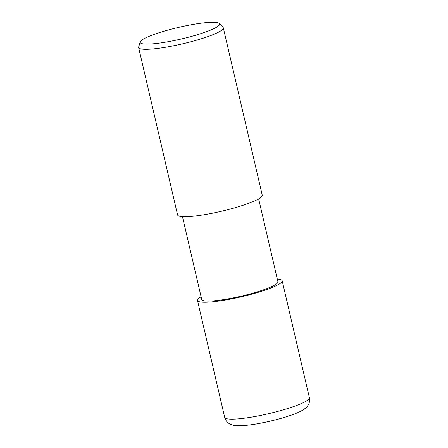 <?xml version="1.0" encoding="UTF-8"?>
<svg xmlns="http://www.w3.org/2000/svg" width="448" height="448" viewBox="0 0 448 448"><rect width="100%" height="100%" fill="white"/><g stroke="black" fill="none" stroke-linecap="round" stroke-linejoin="round"><path stroke-width="0.67" d="M282.167 280.778A43.467 6.35 166.9 0 0 277.301 279.07A43.45 6.345 166.9 0 1 279.238 284.049A43.45 6.345 166.9 0 1 224.342 300.216A43.45 6.345 166.9 0 1 200.418 297.214A43.45 6.345 166.9 0 1 201.102 296.806A43.467 6.35 166.9 0 0 200.402 297.22A43.467 6.35 166.9 0 0 197.49 300.485L224.694 417.379A43.473 6.35 166.9 0 0 259.857 415.582A43.473 6.35 166.9 0 0 306.46 400.943A43.473 6.35 166.9 0 0 309.372 397.678L282.167 280.778A43.467 6.35 166.9 0 1 279.255 284.049A43.45 6.345 166.9 0 1 224.342 300.216A43.45 6.345 166.9 0 1 200.418 297.214A43.45 6.345 166.9 0 1 201.102 296.806M258.647 198.906L277.928 281.764A39.116 5.712 166.9 0 1 275.313 284.704A39.116 5.712 166.9 0 1 233.374 297.881A39.116 5.712 166.9 0 1 201.729 299.499L182.448 216.636M219.38 23.498L223.031 27.345A43.473 6.35 166.9 0 1 223.306 27.838A43.473 6.35 166.9 0 1 220.394 31.102A43.473 6.35 166.9 0 1 173.79 45.741A43.473 6.35 166.9 0 1 138.628 47.544A43.473 6.35 166.9 0 1 138.662 46.978L140.235 41.916A40.779 5.958 166.9 0 1 142.934 39.379A40.779 5.958 166.9 0 1 184.979 25.984A40.779 5.958 166.9 0 1 219.38 23.498A40.779 5.958 166.9 0 1 216.91 27.02A40.779 5.958 166.9 0 1 171.528 41.087A40.779 5.958 166.9 0 1 140.235 41.916M223.306 27.838L262.259 195.222A43.473 6.35 166.9 0 1 259.347 198.486A43.473 6.35 166.9 0 1 212.744 213.125A43.473 6.35 166.9 0 1 177.582 214.928L138.628 47.544M277.301 279.076A43.45 6.345 166.9 0 1 279.238 284.049A43.467 6.35 166.9 0 1 232.652 298.687A43.467 6.35 166.9 0 1 197.49 300.485M309.372 397.678C309.915 400.691 309.417 403.301 307.882 405.502C307.104 406.846 305.491 408.313 303.055 409.903C293.804 415.94 263.346 423.83 245.414 425.393C237.546 426.02 234.254 425.611 231.812 424.782L229.466 423.735C227.125 422.436 225.534 420.319 224.694 417.379"/></g></svg>
